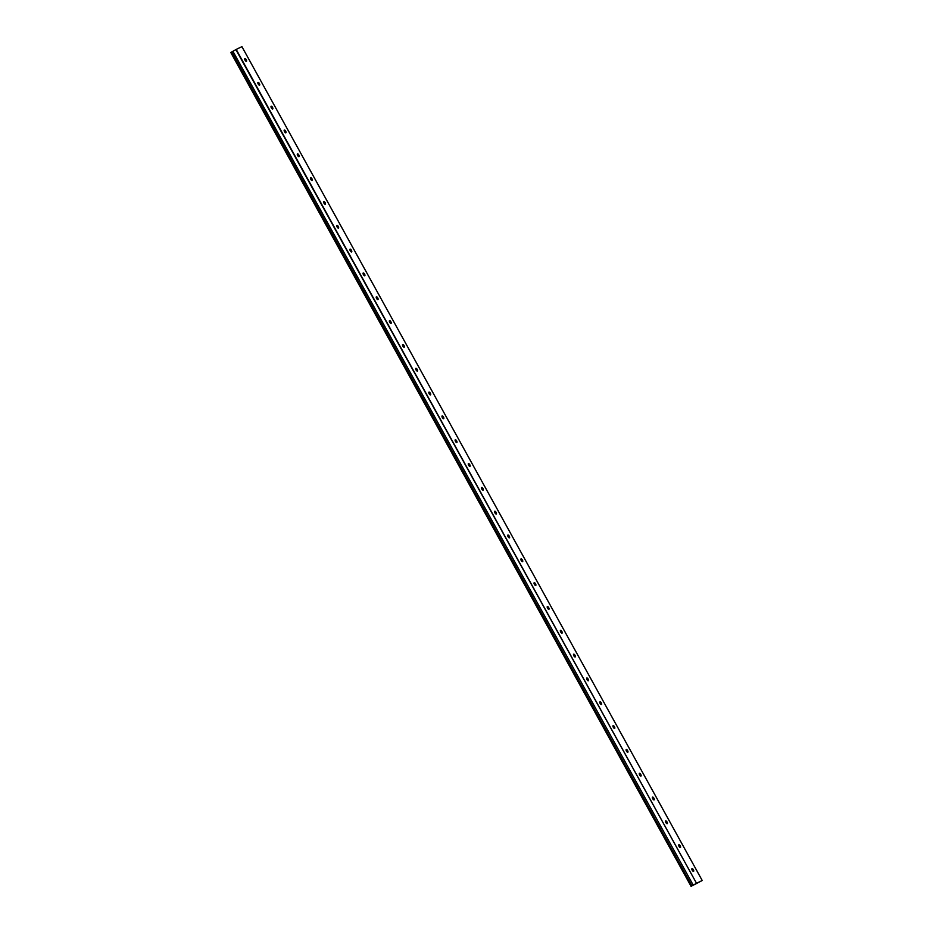 <?xml version="1.0" encoding="UTF-8"?>
<svg xmlns="http://www.w3.org/2000/svg" width="933" height="933" viewBox="0 0 933 933"><rect width="100%" height="100%" fill="white"/><g stroke="black" fill="none" stroke-linecap="round" stroke-linejoin="round"><path stroke-width="1.4" d="M246.207 59.677A1.586 0.641 60.5 0 0 244.854 58.569A1.586 0.641 60.5 0 0 245.064 60.237A1.586 0.641 60.5 0 0 246.417 61.333A1.586 0.641 60.5 0 0 246.207 59.677M693.371 869.708A1.586 0.641 60.5 0 0 692.018 868.6A1.586 0.641 60.5 0 0 692.216 870.267A1.586 0.641 60.5 0 0 693.581 871.364A1.586 0.641 60.5 0 0 693.371 869.708M680.215 845.881A1.586 0.641 60.5 0 0 678.862 844.773A1.586 0.641 60.5 0 0 679.072 846.441A1.586 0.641 60.5 0 0 680.425 847.537A1.586 0.641 60.5 0 0 680.215 845.881M667.06 822.055A1.586 0.641 60.5 0 0 665.707 820.947A1.586 0.641 60.5 0 0 665.917 822.614A1.586 0.641 60.5 0 0 667.27 823.711A1.586 0.641 60.5 0 0 667.06 822.055M653.916 798.228A1.586 0.641 60.5 0 0 652.552 797.132A1.586 0.641 60.5 0 0 652.762 798.788A1.586 0.641 60.5 0 0 654.115 799.896A1.586 0.641 60.5 0 0 653.916 798.228M640.761 774.402A1.586 0.641 60.5 0 0 639.408 773.305A1.586 0.641 60.5 0 0 639.618 774.961A1.586 0.641 60.5 0 0 640.971 776.069A1.586 0.641 60.5 0 0 640.761 774.402M627.606 750.575A1.586 0.641 60.5 0 0 626.253 749.479A1.586 0.641 60.5 0 0 626.463 751.135A1.586 0.641 60.5 0 0 627.816 752.243A1.586 0.641 60.5 0 0 627.606 750.575M614.462 726.76A1.586 0.641 60.5 0 0 613.098 725.652A1.586 0.641 60.5 0 0 613.308 727.32A1.586 0.641 60.5 0 0 614.66 728.416A1.586 0.641 60.5 0 0 614.462 726.76M601.307 702.934A1.586 0.641 60.5 0 0 599.954 701.826A1.586 0.641 60.5 0 0 600.152 703.494A1.586 0.641 60.5 0 0 601.517 704.59A1.586 0.641 60.5 0 0 601.307 702.934M588.152 679.107A1.586 0.641 60.5 0 0 586.799 677.999A1.586 0.641 60.5 0 0 587.009 679.667A1.586 0.641 60.5 0 0 588.361 680.775A1.586 0.641 60.5 0 0 588.152 679.107M574.996 655.281A1.586 0.641 60.5 0 0 573.643 654.185A1.586 0.641 60.5 0 0 573.853 655.841A1.586 0.641 60.5 0 0 575.206 656.949A1.586 0.641 60.5 0 0 574.996 655.281M561.853 631.454A1.586 0.641 60.5 0 0 560.5 630.358A1.586 0.641 60.5 0 0 560.698 632.014A1.586 0.641 60.5 0 0 562.063 633.122A1.586 0.641 60.5 0 0 561.853 631.454M548.697 607.64A1.586 0.641 60.5 0 0 547.344 606.532A1.586 0.641 60.5 0 0 547.554 608.188A1.586 0.641 60.5 0 0 548.907 609.296A1.586 0.641 60.5 0 0 548.697 607.64M535.542 583.813A1.586 0.641 60.5 0 0 534.189 582.705A1.586 0.641 60.5 0 0 534.399 584.373A1.586 0.641 60.5 0 0 535.752 585.469A1.586 0.641 60.5 0 0 535.542 583.813M522.398 559.987A1.586 0.641 60.5 0 0 521.034 558.879A1.586 0.641 60.5 0 0 521.244 560.546A1.586 0.641 60.5 0 0 522.597 561.643A1.586 0.641 60.5 0 0 522.398 559.987M509.243 536.16A1.586 0.641 60.5 0 0 507.89 535.052A1.586 0.641 60.5 0 0 508.1 536.72A1.586 0.641 60.5 0 0 509.453 537.828A1.586 0.641 60.5 0 0 509.243 536.16M496.088 512.334A1.586 0.641 60.5 0 0 494.735 511.237A1.586 0.641 60.5 0 0 494.945 512.893A1.586 0.641 60.5 0 0 496.298 514.001A1.586 0.641 60.5 0 0 496.088 512.334M482.944 488.507A1.586 0.641 60.5 0 0 481.58 487.411A1.586 0.641 60.5 0 0 481.79 489.067A1.586 0.641 60.5 0 0 483.142 490.175A1.586 0.641 60.5 0 0 482.944 488.507M469.789 464.692A1.586 0.641 60.5 0 0 468.436 463.584A1.586 0.641 60.5 0 0 468.634 465.252A1.586 0.641 60.5 0 0 469.999 466.348A1.586 0.641 60.5 0 0 469.789 464.692M456.634 440.866A1.586 0.641 60.5 0 0 455.281 439.758A1.586 0.641 60.5 0 0 455.491 441.426A1.586 0.641 60.5 0 0 456.843 442.522A1.586 0.641 60.5 0 0 456.634 440.866M443.478 417.039A1.586 0.641 60.5 0 0 442.125 415.931A1.586 0.641 60.5 0 0 442.335 417.599A1.586 0.641 60.5 0 0 443.688 418.695A1.586 0.641 60.5 0 0 443.478 417.039M430.335 393.213A1.586 0.641 60.5 0 0 428.982 392.117A1.586 0.641 60.5 0 0 429.18 393.773A1.586 0.641 60.5 0 0 430.545 394.881A1.586 0.641 60.5 0 0 430.335 393.213M417.179 369.386A1.586 0.641 60.5 0 0 415.826 368.29A1.586 0.641 60.5 0 0 416.036 369.946A1.586 0.641 60.5 0 0 417.389 371.054A1.586 0.641 60.5 0 0 417.179 369.386M404.024 345.56A1.586 0.641 60.5 0 0 402.671 344.464A1.586 0.641 60.5 0 0 402.881 346.12A1.586 0.641 60.5 0 0 404.234 347.228A1.586 0.641 60.5 0 0 404.024 345.56M390.88 321.745A1.586 0.641 60.5 0 0 389.516 320.637A1.586 0.641 60.5 0 0 389.726 322.305A1.586 0.641 60.5 0 0 391.079 323.401A1.586 0.641 60.5 0 0 390.88 321.745M377.725 297.919A1.586 0.641 60.5 0 0 376.372 296.811A1.586 0.641 60.5 0 0 376.582 298.478A1.586 0.641 60.5 0 0 377.935 299.575A1.586 0.641 60.5 0 0 377.725 297.919M364.57 274.092A1.586 0.641 60.5 0 0 363.217 272.984A1.586 0.641 60.5 0 0 363.427 274.652A1.586 0.641 60.5 0 0 364.78 275.76A1.586 0.641 60.5 0 0 364.57 274.092M351.426 250.266A1.586 0.641 60.5 0 0 350.062 249.169A1.586 0.641 60.5 0 0 350.272 250.825A1.586 0.641 60.5 0 0 351.624 251.933A1.586 0.641 60.5 0 0 351.426 250.266M338.271 226.439A1.586 0.641 60.5 0 0 336.918 225.343A1.586 0.641 60.5 0 0 337.116 226.999A1.586 0.641 60.5 0 0 338.481 228.107A1.586 0.641 60.5 0 0 338.271 226.439M325.116 202.624A1.586 0.641 60.5 0 0 323.763 201.516A1.586 0.641 60.5 0 0 323.973 203.172A1.586 0.641 60.5 0 0 325.325 204.28A1.586 0.641 60.5 0 0 325.116 202.624M311.96 178.798A1.586 0.641 60.5 0 0 310.607 177.69A1.586 0.641 60.5 0 0 310.817 179.358A1.586 0.641 60.5 0 0 312.17 180.454A1.586 0.641 60.5 0 0 311.96 178.798M298.817 154.971A1.586 0.641 60.5 0 0 297.464 153.863A1.586 0.641 60.5 0 0 297.662 155.531A1.586 0.641 60.5 0 0 299.026 156.627A1.586 0.641 60.5 0 0 298.817 154.971M285.661 131.145A1.586 0.641 60.5 0 0 284.308 130.037A1.586 0.641 60.5 0 0 284.518 131.705A1.586 0.641 60.5 0 0 285.871 132.813A1.586 0.641 60.5 0 0 285.661 131.145M272.506 107.318A1.586 0.641 60.5 0 0 271.153 106.222A1.586 0.641 60.5 0 0 271.363 107.878A1.586 0.641 60.5 0 0 272.716 108.986A1.586 0.641 60.5 0 0 272.506 107.318M259.362 83.492A1.586 0.641 60.5 0 0 258.009 82.396A1.586 0.641 60.5 0 0 258.208 84.052A1.586 0.641 60.5 0 0 259.561 85.16A1.586 0.641 60.5 0 0 259.362 83.492M691.085 886.35L230.778 52.493L231.489 52.085L691.796 885.942L691.085 886.35L702.222 880.507L696.519 883.283L236.201 49.426L241.915 46.65L702.222 880.507M236.201 49.426L231.489 52.085M696.519 883.283L235.886 49.601M696.205 883.458L693.219 885.137L232.912 51.28M232.842 51.327L693.219 885.137M693.149 885.184L691.913 885.872L231.606 52.026M230.894 52.423L691.213 886.28"/></g></svg>
